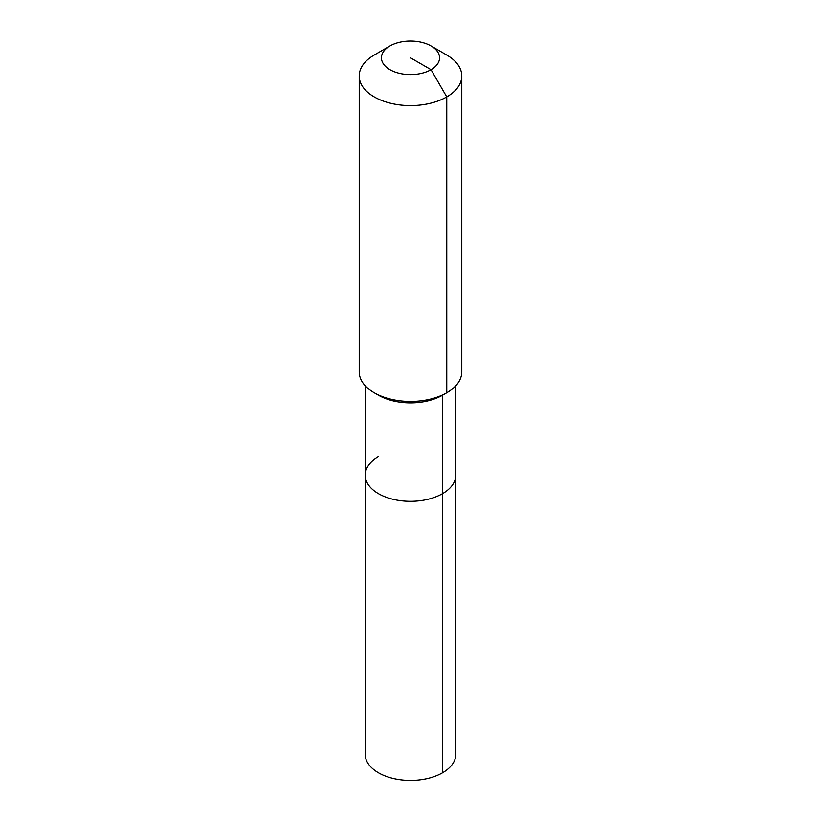 <?xml version="1.0" encoding="UTF-8"?>
<svg xmlns="http://www.w3.org/2000/svg" width="821" height="821" viewBox="0 0 821 821"><rect width="100%" height="100%" fill="white"/><g stroke="black" fill="none" stroke-linecap="round" stroke-linejoin="round"><path stroke-width="1.23" d="M455.799 385.726L455.799 754.304A45.299 26.149 180 0 1 442.529 772.797A45.299 26.149 180 0 1 393.167 778.462A45.299 26.149 180 0 1 365.201 754.304L365.201 475.164A45.299 26.149 180 0 1 378.471 456.671M431.046 45.966A29.063 16.779 180 0 1 431.046 69.693A29.063 16.779 180 0 1 389.954 69.693A29.063 16.779 180 0 1 389.954 45.966A29.063 16.779 180 0 1 431.046 45.966L446.757 55.038A51.282 29.607 180 0 1 461.782 75.973L461.782 371.851A51.282 29.607 180 0 1 446.757 392.787L442.529 395.229L442.529 493.657A45.299 26.149 180 0 0 455.799 475.164A45.299 26.149 180 0 1 442.529 493.657A45.299 26.149 180 0 1 393.167 499.332A45.299 26.149 180 0 1 365.201 475.164A45.299 26.149 180 0 0 393.167 499.332A45.299 26.149 180 0 0 442.529 493.657L442.529 772.797M461.782 75.973A51.282 29.607 180 0 1 446.757 96.909L446.757 392.787L442.529 395.229A45.299 26.149 180 0 1 378.471 395.229L374.243 392.787A51.282 29.607 180 0 1 359.218 371.851L359.218 75.973A51.282 29.607 180 0 1 374.243 55.038L389.954 45.966L374.243 55.038M442.529 395.229L446.757 392.787A51.282 29.607 180 0 1 374.243 392.787M410.5 57.829L431.046 69.693L446.757 96.909A51.282 29.607 180 0 1 390.878 103.323A51.282 29.607 180 0 1 359.218 75.973M365.201 385.726L365.201 475.164"/></g></svg>
